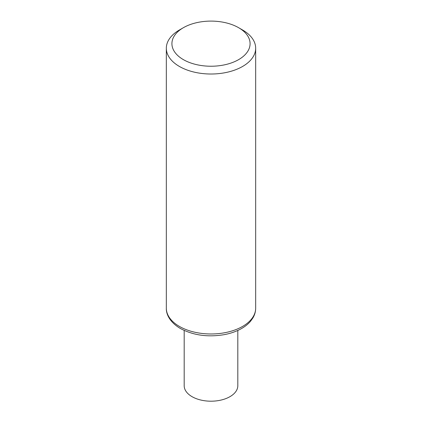 <?xml version="1.0" encoding="UTF-8"?>
<svg xmlns="http://www.w3.org/2000/svg" width="422" height="422" viewBox="0 0 422 422"><rect width="100%" height="100%" fill="white"/><g stroke="black" fill="none" stroke-linecap="round" stroke-linejoin="round"><path stroke-width="0.63" d="M183.364 59.623A39.082 22.566 180 0 1 183.364 27.71A39.082 22.566 180 0 1 238.636 27.71A39.082 22.566 180 0 1 238.636 59.623A39.082 22.566 180 0 1 183.364 59.623M238.636 27.71L242.587 29.988A44.669 25.789 180 0 1 255.669 48.224A44.669 25.789 180 0 1 228.096 72.051A44.669 25.789 180 0 1 179.413 66.46A44.669 25.789 180 0 1 166.331 48.224A44.669 25.789 180 0 1 179.413 29.988L183.364 27.71M237.813 330.447L237.813 385.719A26.813 15.477 180 0 1 221.26 400.019A26.813 15.477 180 0 1 192.042 396.664A26.813 15.477 180 0 1 184.187 385.719L184.187 330.447M179.413 326.422A44.669 25.789 180 0 1 166.331 308.187C166.078 314.174 169.786 322.223 180.336 328.469C193.255 335.374 207.983 337.415 224.52 334.599C230.924 333.364 236.6 331.344 241.542 328.538C245.203 326.443 248.22 323.99 250.605 321.179L252.947 317.861C254.74 314.796 255.648 311.573 255.669 308.187A44.669 25.789 180 0 1 228.096 332.014A44.669 25.789 180 0 1 179.413 326.422M166.331 48.224L166.331 308.187M255.669 48.224L255.669 308.187"/></g></svg>
